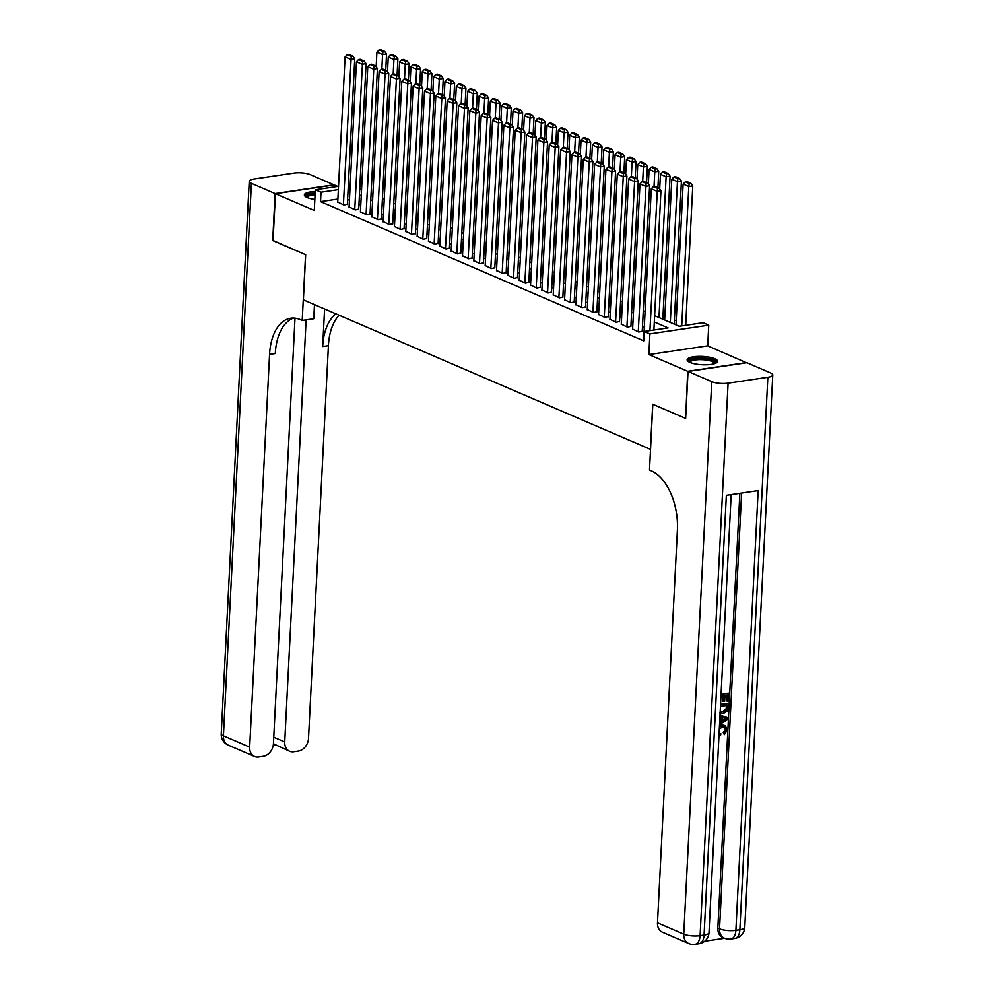 <?xml version="1.0" encoding="UTF-8"?>
<svg xmlns="http://www.w3.org/2000/svg" width="994" height="994" viewBox="0 0 994 994"><rect width="100%" height="100%" fill="white"/><g stroke="black" fill="none" stroke-linecap="round" stroke-linejoin="round"><path stroke-width="1.49" d="M714.785 358.747A15.258 4.162 2.9 0 0 697.838 356.386A15.258 4.162 2.9 0 0 687.14 359.816A15.258 4.162 2.9 0 0 689.973 362.425A15.258 4.162 2.9 0 0 706.92 364.786A15.258 4.162 2.9 0 0 717.618 361.356A15.258 4.162 2.9 0 0 714.785 358.747M315.247 191.494A15.258 4.162 2.9 0 0 304.375 194.923A15.258 4.162 2.9 0 0 307.196 197.545A15.258 4.162 2.9 0 0 314.837 199.434M654.624 315.67L679.225 326.268L703.081 322.727L708.747 325.175L649.902 333.897L644.224 331.462L668.092 327.921L654.3 321.981M746.544 362.773L707.703 345.837L708.747 325.175M337.712 186.462L334.295 184.983L275.437 193.718L314.278 210.442L315.334 189.779L338.532 186.338M686.506 325.187L685.736 324.852M676.206 320.751L674.392 319.969M664.862 315.868L663.048 315.086M685.674 418.226L687.699 371.296L746.544 362.574M685.313 418.275L652.71 404.235L650.424 449.325L303.381 299.84L305.667 254.737L273.052 240.697L275.437 193.718M632.619 329.039L638.844 332.058L642.248 331.226M621.275 324.156L627.5 327.175L630.904 326.343M609.931 319.273L616.156 322.292L619.573 321.447M598.599 314.377L604.812 317.397L608.229 316.564M587.255 309.494L593.48 312.514L596.885 311.681M575.911 304.611L582.136 307.631L585.541 306.798M564.567 299.728L570.792 302.748L574.197 301.915M553.223 294.845L559.448 297.865L562.865 297.02M541.892 289.95L548.104 292.969L551.521 292.137M530.548 285.067L536.772 288.086L540.177 287.254M519.203 280.184L525.428 283.203L528.833 282.371M507.859 275.301L514.084 278.32L517.489 277.488M496.528 270.418L502.74 273.437L506.157 272.592M485.184 265.522L491.396 268.542L494.813 267.709M473.84 260.639L480.065 263.658L483.469 262.826M462.496 255.756L468.721 258.775L472.125 257.943M451.152 250.873L457.377 253.892L460.781 253.06M439.82 245.99L446.033 249.009L449.45 248.165M428.476 241.095L434.701 244.114L438.106 243.281M417.132 236.212L423.357 239.231L426.761 238.398M405.788 231.329L412.013 234.348L415.417 233.515M394.444 226.446L400.669 229.465L404.086 228.632M383.112 221.563L389.325 224.582L392.742 223.737M371.768 216.667L377.993 219.686L381.398 218.854M360.424 211.784L366.649 214.803L370.054 213.971M349.08 206.901L355.305 209.92L358.71 209.088M337.898 199.036L320.528 201.62L643.752 340.855L644.224 331.462M644.298 327.274L642.484 326.492M632.954 322.379L631.153 321.609M621.61 317.496L619.809 316.726M610.279 312.613L608.465 311.83M598.935 307.73L597.121 306.947M587.591 302.847L585.777 302.064M576.247 297.952L574.445 297.181M564.903 293.068L563.101 292.298M553.571 288.185L551.757 287.403M542.227 283.302L540.413 282.52M530.883 278.419L529.069 277.637M519.539 273.524L517.737 272.754M508.195 268.641L506.393 267.871M496.863 263.758L495.049 262.975M485.519 258.875L483.705 258.092M474.175 253.992L472.374 253.209M462.831 249.096L461.03 248.326M451.5 244.213L449.686 243.443M440.156 239.33L438.342 238.548M428.812 234.447L426.998 233.665M417.468 229.564L415.666 228.782M406.124 224.669L404.322 223.898M394.792 219.786L392.978 219.015M383.448 214.903L381.634 214.12M372.104 210.02L370.29 209.237M360.76 205.137L358.958 204.354M349.416 200.241L347.614 199.471M337.749 202.018L343.961 205.037L347.378 204.205M707.703 345.837L648.858 354.572L687.699 371.296M648.858 354.572L649.902 333.897M320.528 201.62L321 192.215L315.334 189.779M359.753 188.649L361.555 189.432M371.085 193.532L372.899 194.315M382.429 198.415L384.243 199.198M393.773 203.31L395.587 204.081M405.117 208.193L406.919 208.964M416.461 213.076L418.263 213.859M427.793 217.959L429.607 218.742M439.137 222.842L440.951 223.625M450.481 227.738L452.295 228.508M461.825 232.621L463.626 233.391M473.169 237.504L474.97 238.287M484.5 242.387L486.314 243.17M495.844 247.27L497.659 248.053M507.188 252.165L508.99 252.936M518.533 257.048L520.334 257.819M529.877 261.931L531.678 262.714M541.208 266.814L543.022 267.597M552.552 271.697L554.366 272.48M563.896 276.593L565.698 277.363M575.24 281.476L577.042 282.246M586.572 286.359L588.386 287.142M597.916 291.242L599.73 292.025M609.26 296.125L611.074 296.908M620.604 301.02L622.406 301.791M631.948 305.903L633.75 306.674M643.28 310.787L645.094 311.569M361.717 186.176L359.865 186.462M348.347 184.884L350.211 184.598M360.027 183.144L361.891 182.871M338.37 189.643L321 192.215M644.771 317.869L642.969 317.098M633.427 312.986L631.625 312.215M622.095 308.103L620.281 307.32M610.751 303.22L608.937 302.437M599.407 298.337L597.605 297.554M588.063 293.454L586.261 292.671M576.731 288.558L574.917 287.788M565.387 283.675L563.573 282.892M554.043 278.792L552.229 278.009M542.699 273.909L540.898 273.126M531.355 269.026L529.553 268.243M520.024 264.131L518.209 263.36M508.679 259.248L506.865 258.465M497.335 254.365L495.521 253.582M485.991 249.482L484.19 248.699M474.647 244.599L472.846 243.816M463.316 239.703L461.502 238.933M451.972 234.82L450.158 234.037M440.628 229.937L438.814 229.154M429.284 225.054L427.482 224.271M417.94 220.171L416.138 219.388M406.608 215.276L404.794 214.505M395.264 210.393L393.45 209.61M383.92 205.51L382.118 204.727M372.576 200.626L370.774 199.844M361.244 195.743L359.43 194.961M349.9 190.848L348.086 190.078M337.724 202.354L345.092 56.906L350.77 59.354L354.746 58.758L352.82 56.124L348.857 54.421L347.266 54.658L351.23 56.36L352.82 56.124M347.353 204.528L354.746 58.758M343.402 204.789L351.23 56.36M347.266 54.658L345.092 56.906M385.734 70.301L386.554 54.036L382.578 54.633L381.833 69.232M376.167 66.809L376.9 52.185L379.074 49.936L383.038 51.651L384.628 51.415L380.665 49.7L379.074 49.936M383.038 51.651L382.578 54.633L376.9 52.185M384.628 51.415L386.554 54.036M306.562 197.247A13.208 3.603 -177.1 0 1 315.135 193.594M315.073 194.824A12.226 3.342 2.9 0 0 307.27 197.52A12.226 3.342 2.9 0 0 307.27 197.57M315.16 193.035A15.158 4.138 2.9 0 0 304.636 195.768M689.327 362.127A13.208 3.603 -177.1 0 1 694.197 358.859A13.208 3.603 -177.1 0 1 707.778 359.058A13.208 3.603 -177.1 0 1 715.208 363.444M714.462 363.692A12.226 3.342 2.9 0 0 714.462 363.642A12.226 3.342 2.9 0 0 707.318 360.226A12.226 3.342 2.9 0 0 690.047 362.412A12.226 3.342 2.9 0 0 690.047 362.462M717.27 362.164A15.158 4.138 2.9 0 0 708.585 358.61A15.158 4.138 2.9 0 0 687.401 360.66M273.064 240.498L305.556 254.688L302.213 320.453L300.287 319.621A48.892 27.832 -98.4 0 0 290.733 318.229A48.892 27.832 -98.4 0 0 269.56 354.386L249.668 747.115A11.729 9.095 113.3 0 0 254.563 756.471A11.729 9.095 113.3 0 0 258.639 756.968L263.323 756.272A11.729 9.095 113.3 0 0 273.437 743.587L294.994 318.179M314.464 304.611L313.756 318.751L302.213 320.453M275.102 193.569L333.947 184.834L310.24 174.633A11.729 3.206 2.9 0 0 293.901 173.118L254.129 179.007A11.729 3.206 2.9 0 0 249.221 181.343A11.729 3.206 2.9 0 0 251.395 183.356L275.102 193.569L272.716 240.548M306.115 319.882L284.731 741.909A11.729 9.095 113.3 0 0 289.639 751.278A11.729 9.095 113.3 0 0 293.702 751.775L298.399 751.079A11.729 9.095 113.3 0 0 308.513 738.38L328.405 345.663A48.892 27.832 -98.4 0 1 339.128 315.235M335.897 313.843A48.892 27.832 -98.4 0 0 322.677 346.508L324.591 308.972M293.64 318.068A48.892 27.832 -98.4 0 0 275.288 353.541L269.56 354.386M273.437 743.773L289.639 751.278M719.594 733.373L720.899 733.821L720.513 735.461L719.01 734.914M719.47 725.844L721.88 724.974L725.26 725.608L727.347 729.844L724.365 734.603L723.247 732.665L725.347 729.546L724.402 726.999M720.016 715.108L727.844 717.78L727.757 719.569L719.544 724.514M719.668 721.942L720.401 716.972M721.097 693.824L729.087 693.153L728.689 701.105L727.583 701.267L726.676 700.882L726.974 695.054M727.583 701.267L727.906 694.918L724.974 695.353L724.676 701.279L722.663 701.043L722.936 695.651M704.671 941.206L724.651 938.249M688.656 943.468A11.729 11.729 0 0 0 695.017 944.3A11.729 6.685 81.6 0 0 700.099 935.627A11.729 3.206 -177.1 0 1 683.76 934.111A11.729 9.095 113.3 0 0 688.656 943.468L662.402 932.161A11.729 9.095 -66.7 0 1 657.494 922.792L683.76 934.111L711.741 381.659A11.729 3.206 2.9 0 0 728.093 383.175L700.099 935.627L704.075 935.031L726.353 495.335L758.161 490.614L735.895 930.309A11.729 3.206 -177.1 0 1 719.544 928.794A11.729 9.095 113.3 0 0 724.44 938.162L722.737 937.429A11.729 9.095 -66.7 0 1 717.842 928.073L719.544 928.794L741.611 493.061M739.859 493.322L717.842 928.073M720.563 704.224L728.565 703.566L727.359 711.17L723.371 713.518L720.128 712.959M711.741 381.659L688.034 371.445L685.661 418.424L652.822 404.285L649.492 470.05L651.418 470.883A48.892 27.832 81.6 0 1 677.399 530.075L657.494 922.792M728.093 383.175L767.853 377.273A11.729 3.206 2.9 0 0 772.773 374.937A11.729 3.206 2.9 0 0 770.586 372.936L746.892 362.723L688.034 371.445M723.57 701.441L723.868 695.514L720.985 695.937M721.072 694.346L729.087 693.153M720.538 704.758L728.565 703.566M720.228 710.971L723.47 711.928L726.974 709.492L727.384 705.318L720.464 706.349M720.464 711.294L721.135 711.754M720.725 711.518L722.563 711.53L726.067 709.107L726.452 705.454M723.47 711.928L722.563 711.53M726.974 709.492L726.067 709.107M727.26 707.604L726.353 707.219M719.619 722.886L721.072 722.054L721.309 717.246L719.929 716.836M720.016 715.195L727.844 717.78M724.974 718.327L722.389 717.569L722.191 721.408L726.701 718.836L724.34 718.053M721.072 722.054L720.165 721.669M722.24 720.476L725.794 718.438M719.122 732.889L720.899 733.821M724.365 734.603L724.154 733.05L726.254 729.931L724.887 727.148L722.713 726.962L719.321 728.913M726.254 729.931L725.347 729.546M724.154 733.05L723.247 732.665M719.42 726.949L722.787 725.371L721.88 724.974M722.787 725.371L725.26 725.608M349.068 207.237L356.436 61.79L362.102 64.237L366.078 63.641L364.164 61.019L360.188 59.305L358.598 59.541L362.574 61.255L364.164 61.019M358.697 209.411L366.078 63.641M354.734 209.672L362.574 61.255M358.598 59.541L356.436 61.79M360.412 212.12L367.78 66.673L373.446 69.12L377.422 68.536L375.508 65.902L371.532 64.188L369.942 64.424L373.918 66.138L375.508 65.902M370.041 214.306L377.422 68.536M366.078 214.567L373.918 66.138M369.942 64.424L367.78 66.673M371.756 217.003L379.112 71.568L384.79 74.003L388.766 73.419L386.84 70.785L382.876 69.071L381.286 69.307L385.25 71.021L386.84 70.785M381.385 219.189L388.766 73.419M377.422 219.45L385.25 71.021M381.286 69.307L379.112 71.568M383.088 221.886L390.456 76.451L396.134 78.886L400.11 78.302L398.184 75.668L394.22 73.966L392.63 74.19L396.594 75.904L398.184 75.668M392.717 224.072L400.11 78.302M388.766 224.333L396.594 75.904M392.63 74.19L390.456 76.451M397.066 75.184L397.898 58.932L393.922 59.516L393.177 74.115M387.511 71.692L388.244 57.08L390.418 54.819L394.382 56.534L395.972 56.298L392.009 54.583L390.418 54.819M394.382 56.534L393.922 59.516L388.244 57.08M395.972 56.298L397.898 58.932M408.41 80.079L409.23 63.815L405.254 64.399L404.521 78.998M398.842 76.575L399.588 61.963L401.75 59.702L405.726 61.417L407.316 61.181L403.34 59.466L401.75 59.702M405.726 61.417L405.254 64.399L399.588 61.963M407.316 61.181L409.23 63.815M419.754 84.962L420.574 68.698L416.598 69.294L415.865 83.881M410.187 81.458L410.932 66.846L413.094 64.598L417.07 66.3L418.66 66.064L414.684 64.361L413.094 64.598M417.07 66.3L416.598 69.294L410.932 66.846M418.66 66.064L420.574 68.698M431.098 89.845L431.918 73.581L427.942 74.177L427.196 88.777M421.531 86.341L422.276 71.73L424.438 69.481L428.402 71.183L429.992 70.947L426.028 69.245L424.438 69.481M428.402 71.183L427.942 74.177L422.276 71.73M429.992 70.947L431.918 73.581M394.432 226.781L401.8 81.334L407.465 83.782L411.454 83.185L409.528 80.551L405.564 78.849L403.974 79.085L407.938 80.787L409.528 80.551M404.061 228.955L411.454 83.185M400.097 229.216L407.938 80.787M403.974 79.085L401.8 81.334M442.429 94.728L443.262 78.464L439.286 79.06L438.54 93.66M432.875 91.237L433.608 76.613L435.782 74.364L439.746 76.078L441.336 75.842L437.372 74.128L435.782 74.364M439.746 76.078L439.286 79.06L433.608 76.613M441.336 75.842L443.262 78.464M405.776 231.664L413.144 86.217L418.809 88.665L422.785 88.068L420.872 85.447L416.896 83.732L415.306 83.968L419.282 85.683L420.872 85.447M415.405 233.838L422.785 88.068M411.441 234.099L419.282 85.683M415.306 83.968L413.144 86.217M453.773 99.611L454.606 83.359L450.63 83.943L449.884 98.543M444.219 96.12L444.952 81.508L447.126 79.247L451.09 80.961L452.68 80.725L448.716 79.011L447.126 79.247M451.09 80.961L450.63 83.943L444.952 81.508M452.68 80.725L454.606 83.359M417.12 236.547L424.488 91.1L430.153 93.548L434.129 92.964L432.216 90.33L428.24 88.615L426.65 88.851L430.626 90.566L432.216 90.33M426.749 238.734L434.129 92.964M422.785 238.995L430.626 90.566M426.65 88.851L424.488 91.1M465.117 104.507L465.938 88.242L461.962 88.826L461.228 103.426M455.55 101.003L456.296 86.391L458.458 84.13L462.434 85.844L464.024 85.608L460.048 83.894L458.458 84.13M462.434 85.844L461.962 88.826L456.296 86.391M464.024 85.608L465.938 88.242M428.451 241.43L435.819 95.996L441.498 98.431L445.474 97.847L443.548 95.213L439.584 93.498L437.994 93.734L441.957 95.449L443.548 95.213M438.093 243.617L445.474 97.847M434.129 243.878L441.957 95.449M437.994 93.734L435.819 95.996M476.461 109.39L477.282 93.125L473.306 93.722L472.572 108.309M466.894 105.886L467.64 91.274L469.802 89.025L473.778 90.727L475.368 90.491L471.392 88.789L469.802 89.025M473.778 90.727L473.306 93.722L467.64 91.274M475.368 90.491L477.282 93.125M439.795 246.313L447.163 100.879L452.842 103.314L456.818 102.73L454.892 100.096L450.928 98.394L449.338 98.617L453.301 100.332L454.892 100.096M449.425 248.5L456.818 102.73M445.474 248.761L453.301 100.332M449.338 98.617L447.163 100.879M487.805 114.273L488.626 98.008L484.65 98.605L483.904 113.204M478.238 110.769L478.984 96.157L481.146 93.908L485.109 95.61L486.7 95.374L482.736 93.672L481.146 93.908M485.109 95.61L484.65 98.605L478.984 96.157M486.7 95.374L488.626 98.008M451.139 251.209L458.507 105.762L464.173 108.209L468.149 107.613L466.236 104.979L462.26 103.277L460.669 103.513L464.645 105.215L466.236 104.979M460.769 253.383L468.149 107.613M456.805 253.644L464.645 105.215M460.669 103.513L458.507 105.762M499.137 119.156L499.97 102.891L495.994 103.488L495.248 118.087M489.582 115.664L490.315 101.04L492.49 98.791L496.453 100.506L498.044 100.27L494.08 98.555L492.49 98.791M496.453 100.506L495.994 103.488L490.315 101.04M498.044 100.27L499.97 102.891M462.483 256.092L469.851 110.645L475.517 113.092L479.493 112.496L477.58 109.874L473.604 108.16L472.013 108.396L475.989 110.11L477.58 109.874M472.113 258.266L479.493 112.496M468.149 258.527L475.989 110.11M472.013 108.396L469.851 110.645M510.481 124.039L511.314 107.787L507.325 108.371L506.592 122.97M500.914 120.547L501.659 105.936L503.834 103.674L507.797 105.389L509.388 105.153L505.424 103.438L503.834 103.674M507.797 105.389L507.325 108.371L501.659 105.936M509.388 105.153L511.314 107.787M473.827 260.975L481.195 115.528L486.861 117.975L490.837 117.391L488.924 114.757L484.948 113.043L483.357 113.279L487.321 114.993L488.924 114.757M483.457 263.161L490.837 117.391M479.493 263.422L487.321 114.993M483.357 113.279L481.195 115.528M521.825 128.934L522.645 112.67L518.669 113.254L517.936 127.853M512.258 125.43L513.003 110.819L515.165 108.557L519.141 110.272L520.732 110.036L516.756 108.321L515.165 108.557M519.141 110.272L518.669 113.254L513.003 110.819M520.732 110.036L522.645 112.67M485.159 265.858L492.527 120.423L498.205 122.858L502.181 122.274L500.255 119.64L496.292 117.926L494.701 118.162L498.665 119.876L500.255 119.64M494.788 268.045L502.181 122.274M490.837 268.305L498.665 119.876M494.701 118.162L492.527 120.423M533.169 133.817L533.989 117.553L530.013 118.149L529.28 132.736M523.602 130.313L524.347 115.702L526.509 113.453L530.485 115.155L532.076 114.919L528.1 113.217L526.509 113.453M530.485 115.155L530.013 118.149L524.347 115.702M532.076 114.919L533.989 117.553M496.503 270.741L503.871 125.306L509.549 127.741L513.525 127.157L511.599 124.523L507.636 122.821L506.045 123.045L510.009 124.759L511.599 124.523M506.132 272.928L513.525 127.157M502.181 273.188L510.009 124.759M506.045 123.045L503.871 125.306M544.513 138.7L545.333 122.436L541.357 123.032L540.612 137.632M534.946 135.196L535.679 120.585L537.853 118.336L541.817 120.038L543.407 119.802L539.444 118.1L537.853 118.336M541.817 120.038L541.357 123.032L535.679 120.585M543.407 119.802L545.333 122.436M507.847 275.636L515.215 130.189L520.881 132.637L524.857 132.04L522.943 129.406L518.967 127.704L517.377 127.94L521.353 129.642L522.943 129.406M517.476 277.811L524.857 132.04M513.513 278.072L521.353 129.642M517.377 127.94L515.215 130.189M555.845 143.583L556.677 127.319L552.701 127.915L551.956 142.515M546.29 140.092L547.023 125.468L549.197 123.219L553.161 124.933L554.751 124.697L550.788 122.983L549.197 123.219M553.161 124.933L552.701 127.915L547.023 125.468M554.751 124.697L556.677 127.319M519.191 280.519L526.559 135.072L532.225 137.52L536.201 136.923L534.287 134.302L530.311 132.587L528.721 132.823L532.697 134.538L534.287 134.302M528.82 282.694L536.201 136.923M524.857 282.955L532.697 134.538M528.721 132.823L526.559 135.072M567.189 148.466L568.009 132.214L564.033 132.798L563.3 147.398M557.622 144.975L558.367 130.363L560.529 128.102L564.505 129.816L566.095 129.58L562.119 127.866L560.529 128.102M564.505 129.816L564.033 132.798L558.367 130.363M566.095 129.58L568.009 132.214M530.535 285.402L537.903 139.955L543.569 142.403L547.545 141.819L545.619 139.185L541.655 137.47L540.065 137.706L544.029 139.421L545.619 139.185M540.164 287.589L547.545 141.819M536.201 287.85L544.029 139.421M540.065 137.706L537.903 139.955M578.533 153.362L579.353 137.097L575.377 137.681L574.644 152.281M568.966 149.858L569.711 135.246L571.873 132.985L575.849 134.699L577.439 134.463L573.463 132.749L571.873 132.985M575.849 134.699L575.377 137.681L569.711 135.246M577.439 134.463L579.353 137.097M541.867 290.285L549.235 144.851L554.913 147.286L558.889 146.702L556.963 144.068L552.999 142.353L551.409 142.589L555.373 144.304L556.963 144.068M551.496 292.472L558.889 146.702M547.545 292.733L555.373 144.304M551.409 142.589L549.235 144.851M589.877 158.245L590.697 141.98L586.721 142.577L585.975 157.164M580.31 154.741L581.055 140.129L583.217 137.88L587.193 139.582L588.783 139.346L584.807 137.644L583.217 137.88M587.193 139.582L586.721 142.577L581.055 140.129M588.783 139.346L590.697 141.98M553.211 295.168L560.579 149.734L566.257 152.169L570.233 151.585L568.307 148.951L564.343 147.249L562.753 147.472L566.717 149.187L568.307 148.951M562.84 297.355L570.233 151.585M558.889 297.616L566.717 149.187M562.753 147.472L560.579 149.734M601.221 163.128L602.041 146.863L598.065 147.46L597.319 162.059M591.654 159.624L592.387 145.012L594.561 142.763L598.525 144.465L600.115 144.229L596.151 142.527L594.561 142.763M598.525 144.465L598.065 147.46L592.387 145.012M600.115 144.229L602.041 146.863M564.555 300.064L571.923 154.617L577.589 157.064L581.565 156.468L579.651 153.834L575.675 152.132L574.085 152.368L578.061 154.07L579.651 153.834M574.184 302.238L581.565 156.468M570.221 302.499L578.061 154.07M574.085 152.368L571.923 154.617M612.553 168.011L613.385 151.747L609.409 152.343L608.663 166.942M602.998 164.519L603.731 149.895L605.905 147.646L609.869 149.361L611.459 149.125L607.496 147.41L605.905 147.646M609.869 149.361L609.409 152.343L603.731 149.895M611.459 149.125L613.385 151.747M575.899 304.947L583.267 159.5L588.933 161.947L592.909 161.351L590.995 158.729L587.019 157.015L585.429 157.251L589.405 158.965L590.995 158.729M585.528 307.121L592.909 161.351M581.565 307.382L589.405 158.965M585.429 157.251L583.267 159.5M623.897 172.894L624.717 156.642L620.741 157.226L620.007 171.825M614.329 169.402L615.075 154.791L617.237 152.529L621.213 154.244L622.803 154.008L618.827 152.293L617.237 152.529M621.213 154.244L620.741 157.226L615.075 154.791M622.803 154.008L624.717 156.642M587.243 309.83L594.598 164.383L600.277 166.83L604.253 166.246L602.327 163.612L598.363 161.898L596.773 162.134L600.736 163.848L602.327 163.612M596.872 312.017L604.253 166.246M592.909 312.278L600.736 163.848M596.773 162.134L594.598 164.383M635.241 177.789L636.061 161.525L632.085 162.109L631.352 176.708M625.673 174.285L626.419 159.674L628.581 157.412L632.557 159.127L634.147 158.891L630.171 157.176L628.581 157.412M632.557 159.127L632.085 162.109L626.419 159.674M634.147 158.891L636.061 161.525M598.574 314.713L605.942 169.278L611.621 171.713L615.597 171.13L613.671 168.495L609.707 166.781L608.117 167.017L612.08 168.732L613.671 168.495M608.204 316.9L615.597 171.13M604.253 317.161L612.08 168.732M608.117 167.017L605.942 169.278M646.585 182.672L647.405 166.408L643.429 167.004L642.683 181.591M637.017 179.168L637.763 164.557L639.925 162.308L643.888 164.01L645.479 163.774L641.515 162.072L639.925 162.308M643.888 164.01L643.429 167.004L637.763 164.557M645.479 163.774L647.405 166.408M609.918 319.596L617.286 174.161L622.952 176.597L626.928 176.013L625.015 173.378L621.039 171.664L619.448 171.9L623.424 173.615L625.015 173.378M619.548 321.783L626.928 176.013M615.584 322.044L623.424 173.615M619.448 171.9L617.286 174.161M657.916 187.555L658.749 171.291L654.773 171.887L654.027 186.487M648.361 184.052L649.094 169.44L651.269 167.191L655.232 168.893L656.823 168.657L652.859 166.955L651.269 167.191M655.232 168.893L654.773 171.887L649.094 169.44M656.823 168.657L658.749 171.291M621.262 324.491L628.63 179.044L634.296 181.492L638.272 180.896L636.359 178.261L632.383 176.559L630.792 176.795L634.768 178.498L636.359 178.261M630.892 326.666L638.272 180.896M626.928 326.927L634.768 178.498M630.792 176.795L628.63 179.044M662.836 319.211L670.093 176.174L666.117 176.77L658.985 317.546M659.705 188.947L660.438 174.323L662.613 172.074L666.576 173.788L668.167 173.552L664.203 171.838L662.613 172.074M666.576 173.788L666.117 176.77L660.438 174.323M668.167 173.552L670.093 176.174M632.606 329.374L639.974 183.927L645.64 186.375L649.616 185.779L647.703 183.157L643.727 181.442L642.136 181.678L646.112 183.393L647.703 183.157M642.236 331.549L649.616 185.779M638.272 331.81L646.112 183.393M642.136 181.678L639.974 183.927M674.18 324.094L681.424 181.07L677.448 181.653L670.316 322.429M664.651 319.993L671.782 179.218L673.944 176.957L677.92 178.672L679.511 178.435L675.535 176.721L673.944 176.957M677.92 178.672L677.448 181.653L671.782 179.218M679.511 178.435L681.424 181.07M643.938 334.257L651.306 188.81L656.984 191.258L660.96 190.674L659.034 188.04L655.071 186.325L653.48 186.561L657.444 188.276L659.034 188.04M653.903 330.02L660.96 190.674M649.927 330.617L657.444 188.276M653.48 186.561L651.306 188.81M685.711 325.299L692.768 185.953L688.792 186.537L681.735 325.895M675.995 324.876L683.126 184.101L685.288 181.84L689.264 183.555L690.855 183.318L686.879 181.604L685.288 181.84M689.264 183.555L688.792 186.537L683.126 184.101M690.855 183.318L692.768 185.953M322.677 346.508L328.405 345.663M251.395 183.356L223.414 735.808L249.668 747.115M273.772 737.188L284.731 741.909M223.414 735.808A11.729 3.206 -177.1 0 1 221.227 733.796A11.729 11.729 0 0 0 228.309 745.165A11.729 9.095 -66.7 0 1 223.414 735.808M724.44 938.162A11.729 11.729 0 0 0 730.814 938.995A11.729 6.685 81.6 0 0 735.895 930.309L739.871 929.725L767.853 377.273M744.779 927.39A11.729 3.206 -177.1 0 1 739.871 929.725A11.729 6.685 -98.4 0 1 734.79 938.398A11.729 11.729 0 0 0 744.779 927.39L772.773 374.937M708.995 932.695A11.729 3.206 -177.1 0 1 704.075 935.031A11.729 6.685 -98.4 0 1 698.993 943.716A11.729 11.729 0 0 0 708.995 932.695L731.186 494.614M724.763 719.942L723.856 719.557M249.221 181.343L221.227 733.796M228.309 745.165L254.563 756.471M273.251 745.289L275.102 745.015M730.814 938.995L734.79 938.398M695.017 944.3L698.993 943.716M719.768 712.872L720.675 713.257M718.6 734.79L719.507 735.175"/></g></svg>

